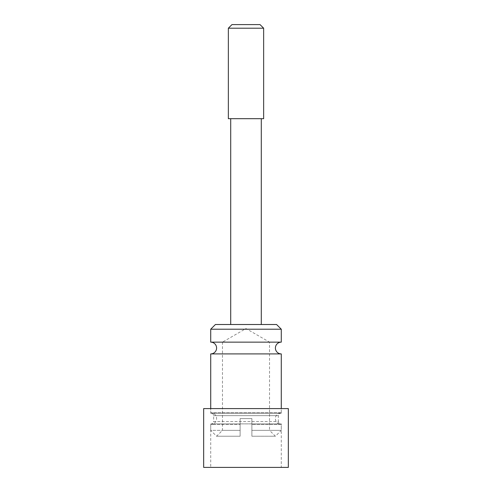 <?xml version="1.0" encoding="UTF-8"?>
<svg xmlns="http://www.w3.org/2000/svg" width="492" height="492" viewBox="0 0 492 492"><rect width="100%" height="100%" fill="white"/><g stroke="black" fill="none" stroke-linecap="round" stroke-linejoin="round"><path stroke-width="0.37" stroke-dasharray="2.46 1.84" d="M222.476 342.143L222.476 430.352L240.121 430.352L240.121 436.232L240.121 418.594L251.879 418.594L251.879 430.352L269.524 430.352L275.403 436.232L281.283 430.352L251.879 430.352L251.879 418.594L240.121 418.594L240.121 430.352L222.476 430.352L216.597 436.232L240.121 436.232L216.597 436.232L210.717 430.352L240.121 430.352L210.717 430.352L210.717 424.473L240.121 424.473L210.717 424.473A5.879 5.879 0 0 0 216.597 418.594A5.879 5.879 0 0 0 210.717 412.714L281.283 412.714A5.879 5.879 0 0 0 275.403 418.594A5.879 5.879 0 0 0 281.283 424.473L251.879 424.473L281.283 424.473L281.283 430.352L251.879 430.352L251.879 436.232L251.879 430.352L251.879 436.232L275.403 436.232L251.879 436.232L251.879 418.594L240.121 418.594L240.121 430.352L240.121 418.594L251.879 418.594L251.879 430.352L269.524 430.352L269.524 342.143L222.476 342.143L269.524 342.143L246 328.564L222.476 342.143M240.121 436.232L240.121 430.352L240.121 436.232M281.283 412.714L210.717 412.714L210.717 408.594L281.283 408.594L281.283 412.714M210.717 353.908L281.283 353.908M281.283 342.143L210.717 342.143M210.717 329.209L281.283 329.209M215.422 324.505L276.578 324.505M261.289 324.505L230.711 324.505L261.289 324.505M230.711 118.689L261.289 118.689L230.711 118.689M263.644 118.689L228.356 118.689M263.644 28.204L228.356 28.204M231.966 24.6L260.034 24.6M288.337 467.4L203.663 467.4M210.717 467.4L281.283 467.4L210.717 467.4L210.717 423.883L281.283 423.883L281.283 467.4M203.663 408.594L288.337 408.594M210.717 423.883L281.283 423.883M281.283 408.594L210.717 408.594L210.717 413.298L281.283 413.298L281.283 408.594M211.308 423.883L280.692 423.883L211.308 423.883A2.349 2.349 0 0 0 213.657 421.533L278.343 421.533A2.349 2.349 0 0 0 280.692 423.883M210.717 413.298L281.283 413.298M280.692 413.298L211.308 413.298L280.692 413.298A2.349 2.349 0 0 0 278.343 415.654L278.343 421.533L213.657 421.533L213.657 415.654A2.349 2.349 0 0 0 211.308 413.298M278.343 415.654L213.657 415.654L278.343 415.654"/><path stroke-width="0.74" d="M210.717 329.209L281.283 329.209L276.578 324.505L215.422 324.505L210.717 329.209L210.717 342.143L281.283 342.143A5.879 5.879 0 0 0 275.403 348.029A5.879 5.879 0 0 0 281.283 353.908L281.283 408.594M281.283 353.908L210.717 353.908L210.717 408.594M210.717 342.143A5.879 5.879 0 0 1 216.597 348.029A5.879 5.879 0 0 1 210.717 353.908M281.283 329.209L281.283 342.143M261.289 118.689L261.289 324.505M230.711 118.689L230.711 324.505M228.356 118.689L263.644 118.689L263.644 28.204L228.356 28.204L228.356 118.689M263.644 28.204L260.034 24.6L231.966 24.6L228.356 28.204M203.663 467.4L288.337 467.4L288.337 408.594L203.663 408.594L203.663 467.4"/></g></svg>
